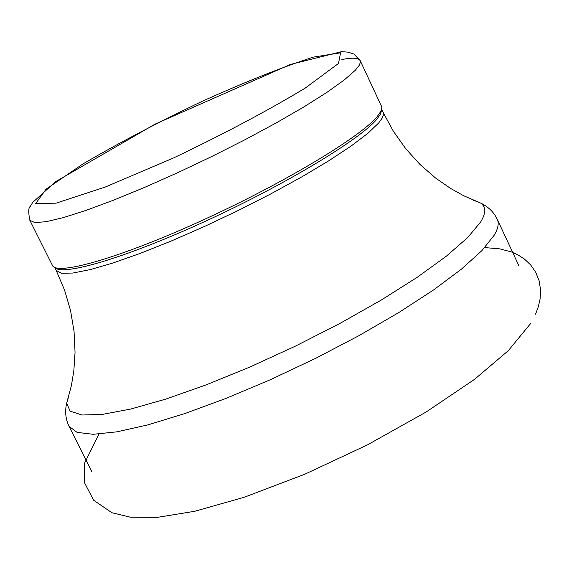 <?xml version="1.0" encoding="UTF-8"?>
<svg xmlns="http://www.w3.org/2000/svg" width="569" height="569" viewBox="0 0 569 569"><rect width="100%" height="100%" fill="white"/><g stroke="black" fill="none" stroke-linecap="round" stroke-linejoin="round"><path stroke-width="0.85" d="M341.869 59.539C352.595 57.469 358.698 57.825 360.191 60.613L381.842 107.043L380.974 111.154L377.169 116.638C359.949 137.271 284.386 182.713 204.598 219.307C124.767 256.029 59.837 275.311 52.782 266.114L29.844 220.31C28.272 212.137 28.407 207.536 30.242 206.497L32.696 202.436L55.67 181.632L155.138 124.099L290.382 64.468L341.628 51.644L348.079 52.156L353.847 54.012L360.191 60.613L360.44 62.064L359.309 65.222L355.348 70.229L344.153 80.044L326.869 92.391L304.024 106.83L276.477 122.769L245.331 139.554L211.96 156.425L177.841 172.627L144.519 187.436L113.48 200.196L86.047 210.381L63.301 217.628L46.068 221.711L34.844 222.571L29.844 220.31M381.614 109.547L380.746 113.651L376.97 119.113C359.864 139.675 284.877 184.818 205.694 221.128C126.467 257.558 61.964 276.662 54.887 267.494M338.498 63.465L305.24 88.074C268.248 110.393 224.428 133.651 173.765 157.855L105.244 187.052L56.061 203.169L35.705 203.503L46.096 189.157L82.989 163.915C118.274 143.281 158.011 122.406 202.201 101.296C245.794 81.666 282.864 66.936 313.405 57.099L340.561 52.803L338.498 63.465M381.671 109.348L383.257 112.826L383.271 115.265L382.048 118.295L378.748 122.89L367.951 133.253L351.109 146.048L328.74 160.814L301.655 176.966L270.965 193.816L237.998 210.608L204.235 226.59L171.191 241.05L140.337 253.347L112.982 262.985L90.215 269.614L72.86 273.049L61.431 273.255L56.153 270.346L54.695 267.409M473.593 200.288L480.613 203.048C486.061 206.746 486.068 213.076 480.62 222.038L467.796 237.458L446.402 256.15L417.091 277.388L381.002 300.204L339.75 323.526L295.332 346.172L249.99 366.991L206.006 384.936L165.565 399.175L130.521 409.097L102.349 414.396L82.043 415.007L70.122 411.138L66.665 403.158L68.87 395.939M383.065 112.313L393.314 131.176L405.64 148.58L419.822 164.292L435.605 178.069L450.684 188.495L463.827 195.807L480.613 203.048C488.316 206.746 493.878 212.18 497.292 219.342C499.141 223.29 498.103 228.589 494.191 235.239L481.907 250.616L461.466 269.116L433.386 290.069L398.67 312.63L358.726 335.795L315.326 358.491L270.481 379.658L226.298 398.293L184.818 413.578L147.869 424.879L116.937 431.828L93.117 434.296L77.078 432.376L69.077 426.352C65.591 419.225 64.788 411.494 66.665 403.158L71.417 385.505L73.856 370.661L75.051 352.367L74.055 331.442L70.556 310.567L64.567 290.098L56.153 270.346M530.493 323.683L508.394 350.568L474.61 379.295L426.16 411.992L367.595 444.802L304.884 474.183L244.151 497.285L194.683 511.289L157.385 517.356L130.401 517.2L111.922 512.74L93.608 500.222L84.454 482.612L84.219 463.842L99.006 434.062M484.745 247.579L499.795 248.873L511.36 251.911L517.69 254.713L524.412 259.016L530.678 264.941L535.756 272.345L539.099 280.73L540.55 289.692L540.109 298.86L538.253 306.997L535.557 314.131M69.077 426.352L92.029 472.085M497.292 219.342L518.878 265.737"/></g></svg>
